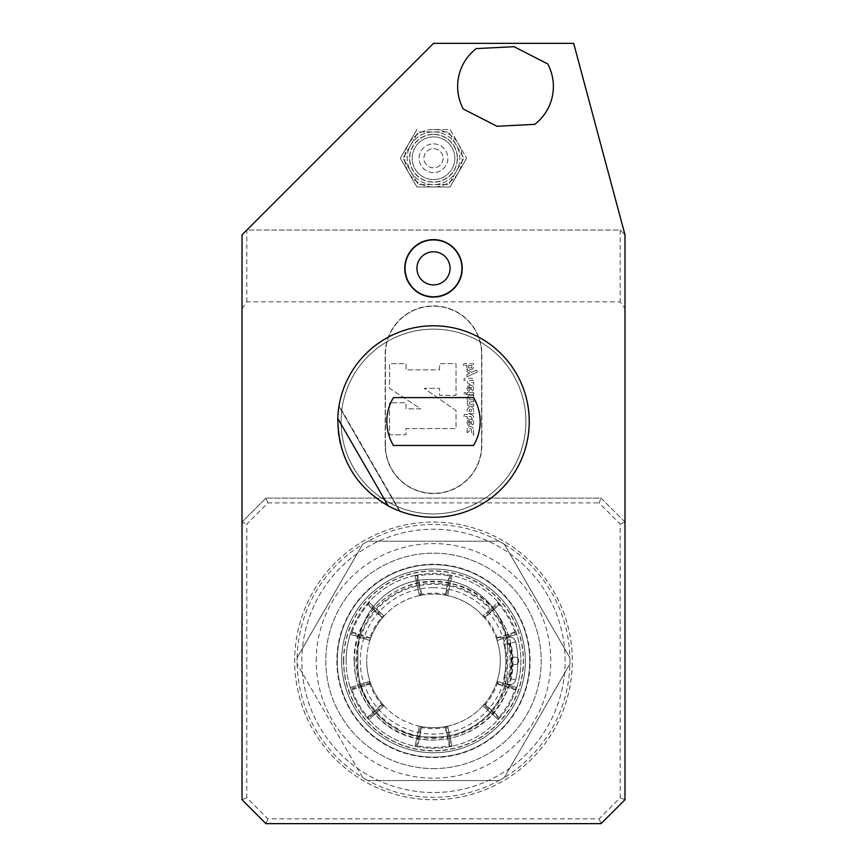 <?xml version="1.0" encoding="UTF-8"?>
<svg xmlns="http://www.w3.org/2000/svg" width="867" height="867" viewBox="0 0 867 867"><rect width="100%" height="100%" fill="white"/><g stroke="black" fill="none" stroke-linecap="round" stroke-linejoin="round"><path stroke-width="0.65" stroke-dasharray="4.33 3.25" d="M525.89 421.535A92.39 92.39 0 0 1 387.3 501.549A92.39 92.39 0 0 1 387.3 341.522A92.39 92.39 0 0 1 525.89 421.535A92.39 92.39 0 0 1 387.3 501.549A92.39 92.39 0 0 1 387.3 341.522A92.39 92.39 0 0 1 525.89 421.535A92.39 92.39 0 0 1 387.3 501.549A92.39 92.39 0 0 1 387.3 341.522A92.39 92.39 0 0 1 525.89 421.535A92.39 92.39 0 0 1 387.3 501.549A92.39 92.39 0 0 1 387.3 341.522A92.39 92.39 0 0 1 525.89 421.535M473.566 397.595A46.677 46.677 0 0 1 473.566 445.465L393.434 445.465A46.677 46.677 0 0 1 393.434 397.595L473.566 397.595M388.243 505.905L337.805 418.544L338.975 406.32L337.805 418.544L338.975 406.32L337.805 418.544L338.975 406.32L337.805 418.544L338.975 406.32L337.805 418.544L338.975 406.32L337.805 418.544L338.975 406.32L337.805 418.544L338.975 406.32L337.805 418.544L388.243 505.905L399.405 510.999L388.243 505.905L337.805 418.544L388.243 505.905L399.405 510.999L388.243 505.905L337.805 418.544L388.243 505.905L399.405 510.999L388.243 505.905L337.805 418.544L388.243 505.905L399.405 510.999L388.243 505.905L337.805 418.544L388.243 505.905L399.405 510.999L388.243 505.905L337.805 418.544L388.243 505.905L399.405 510.999L388.243 505.905L337.805 418.544L388.243 505.905L399.405 510.999L388.243 505.905L337.805 418.544M433.5 517.274A95.738 95.738 0 0 1 350.582 373.666A95.738 95.738 0 0 1 516.418 373.666A95.738 95.738 0 0 1 433.5 517.274M433.5 325.786A95.738 95.738 0 0 0 337.762 421.535A95.738 95.738 0 0 0 433.5 517.274A95.738 95.738 0 0 0 529.238 421.535A95.738 95.738 0 0 0 433.5 325.786M337.762 421.535A95.738 95.738 0 0 0 481.369 504.442A95.738 95.738 0 0 0 481.369 338.618A95.738 95.738 0 0 0 337.762 421.535M601.048 498.124L624.988 522.064L624.988 234.838L573.672 43.35L433.5 43.35L246.802 230.048L620.198 230.048L624.988 234.838L620.198 230.048L246.802 230.048L242.012 234.838L242.012 799.71L265.952 823.65L601.048 823.65L624.988 799.71L624.988 522.064L601.048 498.124L265.952 498.124L601.048 498.124L599.064 502.914L620.198 524.047L620.198 797.727L599.064 818.86L267.936 818.86L246.802 797.727L246.802 524.047L267.936 502.914L599.064 502.914M457.267 158.238A23.767 23.767 0 0 1 433.5 182.005A23.767 23.767 0 0 1 409.733 158.238A23.767 23.767 0 0 1 433.5 134.472A23.767 23.767 0 0 1 457.267 158.238M514.033 46.688L547.738 63.93A47.869 47.869 0 0 1 534.798 124.349L496.986 126.268L463.281 109.025A47.869 47.869 0 0 1 476.221 48.606L514.033 46.688M433.5 297.067A28.719 28.719 0 0 0 462.219 268.347A28.719 28.719 0 0 0 433.5 239.617A28.719 28.719 0 0 0 404.781 268.347A28.719 28.719 0 0 0 433.5 297.067M565.143 660.892A131.643 131.643 0 0 0 367.673 546.882A131.643 131.643 0 0 0 367.673 774.892A131.643 131.643 0 0 0 565.143 660.892A131.643 131.643 0 0 0 367.673 546.882A131.643 131.643 0 0 0 367.673 774.892A131.643 131.643 0 0 0 565.143 660.892M481.846 354.278L481.846 445.226A48.346 48.346 0 0 1 433.5 493.583A48.346 48.346 0 0 1 385.154 445.226L385.154 354.278A48.346 48.346 0 0 1 433.5 305.921A48.346 48.346 0 0 1 481.846 354.278L481.846 445.226A48.346 48.346 0 0 1 433.5 493.583A48.346 48.346 0 0 1 385.154 445.226L385.154 354.278A48.346 48.346 0 0 1 433.5 305.921A48.346 48.346 0 0 1 481.846 354.278M242.012 308.619L246.802 301.857L620.198 301.857L624.988 308.619M267.936 502.914L265.952 498.124L242.012 522.064L246.802 524.047M620.198 230.048L620.198 301.857M246.802 301.857L246.802 230.048M265.952 498.124L242.012 522.064M265.952 823.65L267.936 818.86M601.048 823.65L599.064 818.86M624.988 799.71L620.198 797.727M242.012 799.71L246.802 797.727M624.988 522.064L620.198 524.047M385.392 445.226L385.392 354.278A48.108 48.108 0 0 1 433.5 306.159A48.108 48.108 0 0 1 481.608 354.278L481.608 445.226A48.108 48.108 0 0 1 433.5 493.334A48.108 48.108 0 0 1 385.392 445.226L385.392 354.278A48.108 48.108 0 0 1 433.5 306.159A48.108 48.108 0 0 1 481.608 354.278L481.608 445.226A48.108 48.108 0 0 1 433.5 493.334A48.108 48.108 0 0 1 385.392 445.226M433.5 768.596A107.714 107.714 0 0 0 526.778 607.03A107.714 107.714 0 0 0 340.222 607.03A107.714 107.714 0 0 0 433.5 768.596A107.714 107.714 0 0 0 526.778 607.03A107.714 107.714 0 0 0 340.222 607.03A107.714 107.714 0 0 0 433.5 768.596M525.359 660.892A91.859 91.859 0 0 1 433.5 752.74A91.859 91.859 0 0 1 341.641 660.892A91.859 91.859 0 0 1 433.5 569.034A91.859 91.859 0 0 1 525.359 660.892A91.859 91.859 0 0 0 387.571 581.334A91.859 91.859 0 0 0 387.571 740.44A91.859 91.859 0 0 0 525.359 660.892A91.859 91.859 0 0 0 433.5 569.034A91.859 91.859 0 0 0 341.641 660.892A91.859 91.859 0 0 0 479.429 740.44A91.859 91.859 0 0 0 479.429 581.334A91.859 91.859 0 0 0 341.641 660.892A91.859 91.859 0 0 0 433.5 752.74A91.859 91.859 0 0 0 525.359 660.892M337.274 660.892A96.226 96.226 0 0 1 481.608 577.563A96.226 96.226 0 0 1 481.608 744.222A96.226 96.226 0 0 1 337.274 660.892A96.226 96.226 0 0 1 481.608 577.563A96.226 96.226 0 0 1 481.608 744.222A96.226 96.226 0 0 1 337.274 660.892M433.5 737.481A76.589 76.589 0 0 0 510.089 660.892A76.589 76.589 0 0 0 433.5 584.293A76.589 76.589 0 0 0 356.911 660.892A76.589 76.589 0 0 0 433.5 737.481M433.5 587.663A73.229 73.229 0 0 1 496.921 697.501A73.229 73.229 0 0 1 370.079 697.501A73.229 73.229 0 0 1 433.5 587.663M515.681 641.862A5.982 5.982 0 0 0 508.495 637.386A5.982 5.982 0 0 0 504.02 644.56A5.982 5.982 0 0 1 508.495 637.386A5.982 5.982 0 0 1 515.681 641.862A84.348 84.348 0 0 1 515.692 679.858A84.348 84.348 0 0 0 515.681 641.862L504.02 644.56A72.384 72.384 0 0 1 504.03 677.17A5.982 5.982 0 0 0 508.506 684.345A5.982 5.982 0 0 0 515.692 679.858A5.982 5.982 0 0 1 508.506 684.345A5.982 5.982 0 0 1 504.03 677.17A72.384 72.384 0 0 0 504.02 644.56M381.859 617.044L384.059 616.003L368.822 602.164L368.031 604.494A86.407 86.407 0 0 0 351.926 632.39L350.301 634.232L350.68 633.083L350.301 634.232L369.906 640.518L350.301 634.232L369.906 640.518L369.71 638.09A67.734 67.734 0 0 1 381.859 617.044L368.031 604.494M420.538 595.38L419.346 595.629L414.979 575.504L416.171 575.254L414.979 575.504L419.346 595.629L421.351 594.253A67.734 67.734 0 0 1 445.649 594.253L447.654 595.629L452.021 575.504L449.605 575.991A86.407 86.407 0 0 0 417.395 575.991L414.979 575.504L419.346 595.629L420.538 595.38L416.171 575.254L417.558 574.994L421.926 595.12L420.538 595.38M382.336 617.976L384.059 616.003L383.247 616.903L368.009 603.064L368.822 602.164A87.361 87.361 0 0 1 414.979 575.504M419.346 595.629A66.781 66.781 0 0 0 384.059 616.003L368.822 602.164L368.009 603.064L367.088 604.126L382.325 617.987M484.664 617.976L482.941 616.003L498.178 602.164L498.991 603.064L498.178 602.164L482.941 616.003L485.141 617.044A67.734 67.734 0 0 1 497.29 638.09L497.094 640.518L516.699 634.232L515.074 632.39A86.407 86.407 0 0 0 498.969 604.494L498.178 602.164L482.941 616.003L483.753 616.903L498.991 603.064L499.912 604.126L484.675 617.987M482.941 616.003A66.781 66.781 0 0 0 447.654 595.629L452.021 575.504L449.442 574.994L445.074 595.12L447.654 595.629L446.462 595.38L450.829 575.254L452.021 575.504A87.361 87.361 0 0 1 498.178 602.164M496.715 682.416L497.094 681.267L516.699 687.542L516.32 688.691L516.699 687.542L497.094 681.267L497.29 683.684A67.734 67.734 0 0 1 485.141 704.73L482.941 705.781L498.178 719.61L498.969 717.28A86.407 86.407 0 0 0 515.074 689.384L516.699 687.542L497.094 681.267L496.715 682.416L516.32 688.691L515.865 690.024L496.249 683.749L496.715 682.416M496.249 638.036L497.094 640.518L496.715 639.358L516.32 633.083L516.699 634.232A87.361 87.361 0 0 1 516.699 687.542M497.094 681.267A66.781 66.781 0 0 0 497.094 640.518L516.699 634.232L515.865 631.75M446.462 726.394L447.654 726.156L452.021 746.27L450.829 746.52L452.021 746.27L447.654 726.156L445.649 727.532A67.734 67.734 0 0 1 421.351 727.532L419.346 726.156L414.979 746.27L417.395 745.783A86.407 86.407 0 0 0 449.605 745.783L452.021 746.27L447.654 726.156L446.462 726.394L450.829 746.52L449.442 746.79L445.074 726.665L446.462 726.394M447.654 726.156A66.781 66.781 0 0 0 482.941 705.781L498.178 719.61L498.991 718.71L499.912 717.648L484.675 703.798L482.941 705.781L483.753 704.871L498.991 718.71L498.178 719.61A87.361 87.361 0 0 1 452.021 746.27M383.247 704.871L384.059 705.781L368.822 719.61L368.009 718.71L368.822 719.61L384.059 705.781L381.859 704.73A67.734 67.734 0 0 1 369.71 683.684L369.906 681.267L350.301 687.542L351.926 689.384A86.407 86.407 0 0 0 368.031 717.28L368.822 719.61L384.059 705.781L383.247 704.871L368.009 718.71L367.088 717.648L382.325 703.798L383.247 704.871M384.059 705.781A66.781 66.781 0 0 0 419.346 726.156L414.979 746.27L417.558 746.79L421.926 726.665L419.346 726.156L420.538 726.394L416.171 746.52L414.979 746.27A87.361 87.361 0 0 1 368.822 719.61M370.751 638.036L369.906 640.518L370.285 639.358L350.68 633.083L351.135 631.75M369.906 640.518A66.781 66.781 0 0 0 366.719 660.892A66.781 66.781 0 0 1 466.89 603.053A66.781 66.781 0 0 1 466.89 718.721A66.781 66.781 0 0 1 366.719 660.892A66.781 66.781 0 0 0 369.906 681.267L350.301 687.542L350.68 688.691L351.135 690.024L370.751 683.749L369.906 681.267L370.285 682.416L350.68 688.691L350.301 687.542A87.361 87.361 0 0 1 350.301 634.232M368.54 602.467A87.361 87.361 0 0 0 350.431 633.842M383.788 616.307A66.781 66.781 0 0 0 370.025 640.128M358.624 640.886A77.499 77.499 0 0 1 504.171 629.074A71.809 71.809 0 0 0 435.895 579.503L429.674 579.503A71.809 71.809 0 0 0 357.865 651.312L357.865 665.195A71.809 71.809 0 0 0 391.266 725.874A77.499 77.499 0 0 1 358.624 640.886M429.674 737.004A71.809 71.809 0 0 1 391.266 725.874A77.499 77.499 0 0 0 504.171 629.074A71.809 71.809 0 0 1 507.704 651.312A71.809 71.809 0 0 0 435.895 579.503L429.674 579.503A71.809 71.809 0 0 0 357.865 651.312L357.865 665.195A71.809 71.809 0 0 0 429.674 737.004L435.895 737.004A71.809 71.809 0 0 0 507.704 665.195L507.704 651.312L507.704 665.195A71.809 71.809 0 0 1 435.895 737.004L429.674 737.004M511.053 660.892A3.826 3.826 0 0 1 514.879 657.056A3.826 3.826 0 0 1 518.715 660.892A3.826 3.826 0 0 1 514.879 664.718A3.826 3.826 0 0 1 511.053 660.892M518.715 660.892A3.826 3.826 0 0 1 512.971 664.209A3.826 3.826 0 0 1 512.971 657.576A3.826 3.826 0 0 1 518.715 660.892M343.744 660.892A89.756 89.756 0 0 1 478.378 583.155A89.756 89.756 0 0 1 478.378 738.619A89.756 89.756 0 0 1 343.744 660.892M346.139 660.892A87.361 87.361 0 0 1 477.186 585.225A87.361 87.361 0 0 1 477.186 736.549A87.361 87.361 0 0 1 346.139 660.892M350.431 687.932A87.361 87.361 0 0 0 368.54 719.307M415.38 746.357A87.361 87.361 0 0 0 451.62 746.357M498.46 719.307A87.361 87.361 0 0 0 516.569 687.932M516.569 633.842A87.361 87.361 0 0 0 498.46 602.467M451.62 575.417A87.361 87.361 0 0 0 415.38 575.417M343.505 660.892A89.995 89.995 0 0 1 478.497 582.949A89.995 89.995 0 0 1 478.497 738.825A89.995 89.995 0 0 1 343.505 660.892M370.025 681.646A66.781 66.781 0 0 0 383.788 705.478M419.747 726.232A66.781 66.781 0 0 0 447.253 726.232M483.212 705.478A66.781 66.781 0 0 0 496.975 681.646M496.975 640.128A66.781 66.781 0 0 0 483.212 616.307M447.253 595.542A66.781 66.781 0 0 0 419.747 595.542M530.138 660.892A96.638 96.638 0 0 0 385.176 577.194A96.638 96.638 0 0 0 385.176 744.58A96.638 96.638 0 0 0 530.138 660.892M316.217 660.892A117.283 117.283 0 0 1 432.167 543.609A117.283 117.283 0 0 1 550.751 658.216A117.283 117.283 0 0 1 434.833 778.165A117.283 117.283 0 0 1 316.217 660.892M367.998 541.214A136.433 136.433 0 0 0 362.612 544.313L297.099 657.782L362.612 544.313A136.433 136.433 0 0 1 367.998 541.214L499.002 541.214L367.998 541.214A136.433 136.433 0 0 1 504.388 544.313A136.433 136.433 0 0 0 499.002 541.214M569.901 663.992A136.433 136.433 0 0 0 569.901 657.782L504.388 544.313L569.901 657.782A136.433 136.433 0 0 1 569.901 663.992L504.388 777.461L569.901 663.992A136.433 136.433 0 0 1 499.002 780.571A136.433 136.433 0 0 0 504.388 777.461M499.002 780.571L367.998 780.571A136.433 136.433 0 0 1 362.612 777.461A136.433 136.433 0 0 0 367.998 780.571L499.002 780.571A136.433 136.433 0 0 1 367.998 780.571M362.612 777.461L297.099 663.992L362.612 777.461A136.433 136.433 0 0 1 297.099 657.782A136.433 136.433 0 0 0 297.099 663.992M504.388 544.313A136.433 136.433 0 0 1 569.901 657.782M297.099 657.782A136.433 136.433 0 0 1 362.612 544.313M433.5 522.064A138.828 138.828 0 0 1 553.731 730.307A138.828 138.828 0 0 1 313.269 730.307A138.828 138.828 0 0 1 433.5 522.064A138.828 138.828 0 0 1 500.151 782.663A138.828 138.828 0 0 1 299.007 695.291A138.828 138.828 0 0 1 433.5 522.064M467.118 432.763L467.118 429.913A3.251 3.251 0 0 1 470.38 426.662A3.251 3.251 0 0 1 473.631 429.913L473.631 435.201L471.594 432.297L471.594 429.913A1.225 1.225 0 0 0 470.38 428.688A1.225 1.225 0 0 0 469.155 429.913L469.155 431.332L467.118 432.763L467.118 429.913A3.251 3.251 0 0 1 470.38 426.662A3.251 3.251 0 0 1 473.631 429.913L473.631 435.201L471.594 432.297L471.594 429.913A1.225 1.225 0 0 0 470.38 428.688A1.225 1.225 0 0 0 469.155 429.913L469.155 431.332L467.118 432.763M463.867 416.485L464.409 414.448L470.38 414.448A3.251 3.251 0 0 1 473.631 417.71L473.631 418.523L471.594 418.523L471.594 417.71A1.225 1.225 0 0 0 470.38 416.485L469.155 416.485L469.155 418.523L467.118 418.523L467.118 416.485L463.867 416.485L464.409 414.448L470.38 414.448A3.251 3.251 0 0 1 473.631 417.71L473.631 418.523L471.594 418.523L471.594 417.71A1.225 1.225 0 0 0 470.38 416.485L469.155 416.485L469.155 418.523L467.118 418.523L467.118 416.485L463.867 416.485M473.631 395.319L470.38 395.319A3.251 3.251 0 0 0 468.017 400.814A3.251 3.251 0 0 0 470.38 406.309L473.631 406.309L473.631 404.282L470.38 404.282A1.225 1.225 0 0 1 469.155 403.057A1.225 1.225 0 0 1 470.38 401.833L473.631 401.833L473.631 399.795L470.38 399.795A1.225 1.225 0 0 1 469.155 398.582A1.225 1.225 0 0 1 470.38 397.357L473.631 397.357L473.631 395.319L470.38 395.319A3.251 3.251 0 0 0 468.017 400.814A3.251 3.251 0 0 0 470.38 406.309L473.631 406.309L473.631 404.282L470.38 404.282A1.225 1.225 0 0 1 469.155 403.057A1.225 1.225 0 0 1 470.38 401.833L473.631 401.833L473.631 399.795L470.38 399.795A1.225 1.225 0 0 1 469.155 398.582A1.225 1.225 0 0 1 470.38 397.357L473.631 397.357L473.631 395.319M473.631 380.266L470.38 380.266A1.019 1.019 0 0 0 469.361 381.285A1.019 1.019 0 0 0 470.38 382.304L473.631 382.304L473.631 384.341L470.38 384.341A3.056 3.056 0 0 1 467.497 380.266L463.867 380.266L464.409 378.24L473.631 378.24L473.631 380.266L470.38 380.266A1.019 1.019 0 0 0 469.361 381.285A1.019 1.019 0 0 0 470.38 382.304L473.631 382.304L473.631 384.341L470.38 384.341A3.056 3.056 0 0 1 467.497 380.266L463.867 380.266L464.409 378.24L473.631 378.24L473.631 380.266M473.631 392.48L473.631 394.507L466.717 394.507L467.259 392.48L473.631 392.48L473.631 394.507L466.717 394.507L467.259 392.48L473.631 392.48M465.091 394.507A1.019 1.019 0 0 0 465.969 392.989A1.019 1.019 0 0 0 464.203 392.989A1.019 1.019 0 0 0 465.091 394.507A1.019 1.019 0 0 1 464.203 392.989A1.019 1.019 0 0 1 465.969 392.989A1.019 1.019 0 0 1 465.091 394.507M468.787 388.936L469.762 386.845L468.787 388.936A1.225 1.225 0 0 1 469.762 386.845A1.225 1.225 0 0 0 468.787 388.936M470.889 387.3A1.225 1.225 0 0 1 471.182 389.326L472.526 390.844A3.251 3.251 0 0 0 472.504 385.945A3.251 3.251 0 0 0 467.638 386.639A3.251 3.251 0 0 0 469.004 391.353L470.889 387.3A1.225 1.225 0 0 1 471.182 389.326L472.526 390.844A3.251 3.251 0 0 0 472.504 385.945A3.251 3.251 0 0 0 467.638 386.639A3.251 3.251 0 0 0 469.004 391.353L470.889 387.3M470.38 411.597A1.225 1.225 0 0 1 469.318 409.766A1.225 1.225 0 0 1 471.431 409.766A1.225 1.225 0 0 1 470.38 411.597A1.225 1.225 0 0 0 471.594 410.384A1.225 1.225 0 0 0 470.38 409.159A1.225 1.225 0 0 0 469.155 410.384A1.225 1.225 0 0 0 470.38 411.597M473.631 411.597L473.393 411.597A3.251 3.251 0 0 0 471.204 407.23A3.251 3.251 0 0 0 467.15 409.961A3.251 3.251 0 0 0 470.38 413.635L473.631 413.635L473.393 411.597A3.251 3.251 0 0 0 471.204 407.23A3.251 3.251 0 0 0 467.15 409.961A3.251 3.251 0 0 0 470.38 413.635L473.631 413.635L473.631 411.597M468.787 423.118L469.762 421.026L468.787 423.118A1.225 1.225 0 0 1 469.762 421.026A1.225 1.225 0 0 0 468.787 423.118M470.889 421.481A1.225 1.225 0 0 1 471.182 423.508L472.526 425.025A3.251 3.251 0 0 0 472.504 420.116A3.251 3.251 0 0 0 467.638 420.82A3.251 3.251 0 0 0 469.004 425.534L470.889 421.481A1.225 1.225 0 0 1 471.182 423.508L472.526 425.025A3.251 3.251 0 0 0 472.504 420.116A3.251 3.251 0 0 0 467.638 420.82A3.251 3.251 0 0 0 469.004 425.534L470.889 421.481M466.955 374.522L466.955 376.755L477.37 372.019L476.492 370.101L471.659 372.333L466.955 369.483L466.955 371.705L469.6 373.287L466.955 374.522L466.955 376.755L477.37 372.019L476.492 370.101L471.659 372.333L466.955 369.483L466.955 371.705L469.6 373.287L466.955 374.522M469.275 367.836A0.975 0.975 0 0 1 468.299 366.86L468.299 365.538L471.93 365.538L471.93 366.86A0.975 0.975 0 0 1 470.965 367.836L469.275 367.836A0.975 0.975 0 0 1 468.299 366.86L468.299 365.538L471.93 365.538L471.93 366.86A0.975 0.975 0 0 1 470.965 367.836L469.275 367.836M463.216 365.538L463.758 363.739L473.61 363.739L473.61 366.925A2.482 2.482 0 0 1 471.128 369.407L469.253 369.407A2.482 2.482 0 0 1 466.771 366.925L466.771 365.538L463.216 365.538L463.758 363.739L473.61 363.739L473.61 366.925A2.482 2.482 0 0 1 471.128 369.407L469.253 369.407A2.482 2.482 0 0 1 466.771 366.925L466.771 365.538L463.216 365.538M439.558 369.851L439.558 363.631L456.02 363.631L456.02 395.319L439.558 395.319L439.558 388.329L424.18 388.329L456.02 410.546L456.02 428.569L406.005 428.569L406.005 434.779L389.543 434.779L389.543 402.776L406.005 402.776L406.005 408.834L420.766 408.834L389.543 388.329L389.543 363.631L406.005 363.631L406.005 369.851L439.558 369.851L439.558 363.631L456.02 363.631L456.02 395.319L439.558 395.319L439.558 388.329L424.18 388.329L456.02 410.546L456.02 428.569L406.005 428.569L406.005 434.779L389.543 434.779L389.543 402.776L406.005 402.776L406.005 408.834L420.766 408.834L389.543 388.329L389.543 363.631L406.005 363.631L406.005 369.851L439.558 369.851M433.5 129.519A28.719 28.719 0 0 1 458.372 172.598A28.719 28.719 0 0 1 408.628 172.598A28.719 28.719 0 0 1 433.5 129.519L450.081 129.519L466.674 158.238L450.081 129.519L433.5 129.519A28.719 28.719 0 0 1 447.86 183.11A28.719 28.719 0 0 1 405.756 165.673A28.719 28.719 0 0 1 433.5 129.519M416.919 129.519L400.326 158.238L416.919 186.969L450.081 186.969L466.674 158.238L450.081 186.969L416.919 186.969L400.326 158.238L416.919 129.519M433.5 134.309A23.94 23.94 0 0 1 454.232 170.214A23.94 23.94 0 0 1 412.768 170.214A23.94 23.94 0 0 1 433.5 134.309A23.94 23.94 0 0 1 454.232 170.214A23.94 23.94 0 0 1 412.768 170.214A23.94 23.94 0 0 1 433.5 134.309M433.5 136.899A21.35 21.35 0 0 1 451.989 168.913A21.35 21.35 0 0 1 415.011 168.913A21.35 21.35 0 0 1 433.5 136.899A21.35 21.35 0 0 1 451.989 168.913A21.35 21.35 0 0 1 415.011 168.913A21.35 21.35 0 0 1 433.5 136.899M433.5 131.914A26.324 26.324 0 0 1 446.668 181.04A26.324 26.324 0 0 1 408.064 165.055A26.324 26.324 0 0 1 433.5 131.914L448.705 131.914L463.91 158.238L448.705 131.914L418.295 131.914L403.09 158.238L418.295 184.573L448.705 184.573L463.91 158.238L448.705 184.573L418.295 184.573L403.09 158.238L418.295 131.914L433.5 131.914A26.324 26.324 0 0 1 456.302 171.406A26.324 26.324 0 0 1 410.698 171.406A26.324 26.324 0 0 1 433.5 131.914M433.5 143.879A14.36 14.36 0 0 1 447.86 158.238A14.36 14.36 0 0 1 433.5 172.598A14.36 14.36 0 0 1 419.14 158.238A14.36 14.36 0 0 1 433.5 143.879M443.07 158.238A9.57 9.57 0 0 1 433.5 167.819A9.57 9.57 0 0 1 423.93 158.238A9.57 9.57 0 0 1 433.5 148.669A9.57 9.57 0 0 1 441.791 163.029A9.57 9.57 0 0 1 425.209 163.029A9.57 9.57 0 0 1 433.5 148.669A9.57 9.57 0 0 1 443.07 158.238M433.5 172.598A14.36 14.36 0 0 1 421.059 151.064A14.36 14.36 0 0 1 445.941 151.064A14.36 14.36 0 0 1 433.5 172.598M399.405 510.999L338.975 406.32L399.405 510.999M515.692 679.858L510.089 678.568A78.604 78.604 0 0 0 510.078 643.162M504.03 677.17L509.623 678.46A78.128 78.128 0 0 0 509.612 643.271M417.395 575.991L421.351 594.253M384.059 616.003L368.822 602.164M445.649 594.253L449.605 575.991M498.969 604.494L485.141 617.044M447.654 595.629L452.021 575.504M497.29 638.09L515.074 632.39M515.074 689.384L497.29 683.684M497.094 640.518L516.699 634.232M485.141 704.73L498.969 717.28M449.605 745.783L445.649 727.532M482.941 705.781L498.178 719.61M421.351 727.532L417.395 745.783M368.031 717.28L381.859 704.73M419.346 726.156L414.979 746.27M369.71 683.684L351.926 689.384M351.926 632.39L369.71 638.09M369.906 681.267L350.301 687.542M354.343 660.892A79.157 79.157 0 0 1 473.079 592.334A79.157 79.157 0 0 1 473.079 729.44A79.157 79.157 0 0 1 354.343 660.892M400.023 511.237L339.084 405.669M529.238 421.535C530.55 370.372 484.664 324.475 433.5 325.786C382.336 324.475 336.45 370.372 337.762 421.535C336.45 472.688 382.336 518.585 433.5 517.274C484.664 518.585 530.55 472.688 529.238 421.535M496.249 638.025L515.865 631.74M370.751 638.025L351.135 631.74M354.083 660.892C352.295 610.932 405.301 569.814 453.246 583.968C499.76 593.776 528.35 652.548 504.258 696.938C483.168 742.271 417.276 754.832 380.981 720.455C363.479 704.459 354.516 684.594 354.083 660.892"/><path stroke-width="1.3" d="M388.243 505.905L337.805 418.544A95.738 95.738 0 0 1 435.494 325.808A95.738 95.738 0 0 1 529.238 422.532A95.738 95.738 0 0 1 388.243 505.905C354.982 486.279 338.163 457.158 337.805 418.544M393.434 445.465A46.677 46.677 0 0 1 393.434 397.595L473.566 397.595A46.677 46.677 0 0 1 473.566 445.465L393.434 445.465M573.672 43.35L624.988 234.838L624.988 799.71L601.048 823.65L265.952 823.65L242.012 799.71L242.012 234.838L433.5 43.35L573.672 43.35M404.781 268.347A28.719 28.719 0 0 1 447.86 243.475A28.719 28.719 0 0 1 447.86 293.219A28.719 28.719 0 0 1 404.781 268.347M461.938 268.347A28.438 28.438 0 0 1 419.281 292.97A28.438 28.438 0 0 1 419.281 243.714A28.438 28.438 0 0 1 461.938 268.347M450.06 268.347A16.56 16.56 0 0 1 425.22 282.685A16.56 16.56 0 0 1 425.22 253.998A16.56 16.56 0 0 1 450.06 268.347M534.798 124.349A47.869 47.869 0 0 0 547.738 63.93L514.033 46.688L476.221 48.606A47.869 47.869 0 0 0 463.281 109.025L496.986 126.268L534.798 124.349"/></g></svg>
